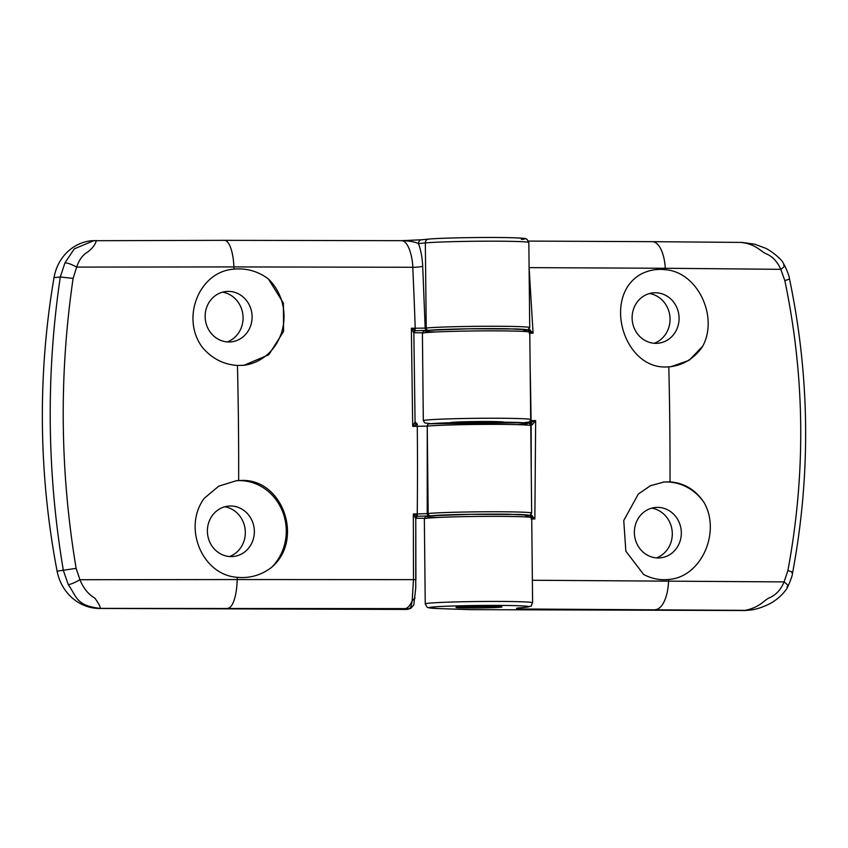 <?xml version="1.0" encoding="UTF-8"?>
<svg xmlns="http://www.w3.org/2000/svg" width="848" height="848" viewBox="0 0 848 848"><rect width="100%" height="100%" fill="white"/><g stroke="black" fill="none" stroke-linecap="round" stroke-linejoin="round"><path stroke-width="1.27" d="M460.464 607.104A19.939 0.678 -0.6 0 1 483.084 606.458A19.939 0.678 -0.6 0 1 498.889 606.977A19.939 0.678 -0.6 0 1 497.469 607.232A19.939 0.678 -0.6 0 1 475.516 607.868A19.939 0.678 -0.6 0 1 459.033 607.401A19.939 0.678 -0.6 0 1 460.464 607.104M658.112 557.963A25.313 23.468 -95.4 0 1 634.378 533.191A25.313 23.468 -95.4 0 1 656.458 507.401A25.313 23.468 -95.4 0 1 657.582 507.369A25.313 23.468 -95.4 0 1 681.262 531.049A25.313 23.468 -95.4 0 1 661.249 557.74A25.313 23.468 -95.4 0 1 658.112 557.963M655.864 343.345A25.313 23.468 -95.4 0 1 632.131 318.572A25.313 23.468 -95.4 0 1 654.211 292.783A25.313 23.468 -95.4 0 1 655.334 292.751A25.313 23.468 -95.4 0 1 679.015 316.431A25.313 23.468 -95.4 0 1 659.002 343.122A25.313 23.468 -95.4 0 1 655.864 343.345M450.214 422.76A26.839 0.912 -0.6 0 1 450.193 422.728A26.839 0.912 -0.6 0 1 452.122 422.368A26.839 0.912 -0.6 0 1 482.12 421.498A26.839 0.912 -0.6 0 1 503.871 422.166A26.839 0.912 -0.6 0 1 503.85 422.198M457.613 607.104A23.013 0.784 179.4 0 0 455.959 607.412A23.013 0.784 179.4 0 0 474.604 607.984A23.013 0.784 179.4 0 0 500.309 607.232A23.013 0.784 179.4 0 0 501.974 606.924A23.013 0.784 179.4 0 0 483.328 606.352A23.013 0.784 179.4 0 0 457.613 607.104M666.719 579.619C658.652 580.096 650.967 578.378 643.674 574.467L625.845 551.211L623.757 520.502L638.332 494.034L650.352 485.756L664.058 482.003L670.015 481.876C684.495 482.978 695.964 490.049 704.402 503.065C720.948 533.116 700.787 577.435 668.595 579.46L666.719 579.619M663.178 482.088A49.852 46.227 -95.4 0 1 666.475 481.971A49.852 46.227 -95.4 0 1 704.402 503.065M702.759 346.154L689.117 360.347L671.022 366.665L668.807 366.813C624.149 371.466 601.635 297.012 640.537 274.36C647.681 270.565 655.334 268.954 663.475 269.505L665.351 269.685C697.703 272.091 718.638 316.643 702.759 346.154A49.852 46.227 -95.4 0 1 670.249 366.728M751.593 609.882L747.448 610.337A46.015 42.665 -95.4 0 1 743.579 610.518L470.704 609.638L439.741 608.62C428.664 608.228 426.321 607.687 432.713 607.02C436.285 606.5 463.061 605.313 497.553 605.398C531.537 605.536 532.512 606.808 525.219 607.316L518.319 607.974C515.679 608.334 515.838 608.673 518.785 608.981L519.05 607.921M469.919 609.617L470.704 609.638M656.511 557.899A25.747 23.882 84.6 0 0 672.178 531.304A25.747 23.882 84.6 0 0 651.783 508.143M654.264 343.281A25.747 23.882 84.6 0 0 669.931 316.686A25.747 23.882 84.6 0 0 649.536 293.525M524.064 422.77L430.816 423.693M527.435 423.078L525.898 422.908M530.509 514.312L534.855 518.955L535.65 420.608L529.322 422.972A2.3 1.813 -93.1 0 1 531.166 425.304L531.24 472.166M521.711 607.666L518.785 608.981L745.18 610.369C760.9 607.073 763.804 599.865 770.228 597.469C776.492 594.427 781.114 589.243 784.082 581.908L532.374 580.255M787.898 586.477C787.251 589.053 779.121 599.674 767.62 604.772C760.953 607.899 754.826 609.701 749.25 610.168L743.579 610.518M530.159 368.636A1594.547 594.745 90.2 0 1 531.06 420.597A2.3 0.859 -89.8 0 1 530.604 422.686A2.3 1.081 -117.4 0 1 532.226 424.753L535.65 420.608L530.477 420.587M532.226 424.753L531.219 425.293A2.3 1.813 -95 0 0 529.364 422.972M517.789 608.027L518.647 607.952A3.837 3.551 -95.4 0 1 518.319 607.974M786.997 586.943C788.852 586.466 787.877 584.791 784.082 581.908L787.877 570.609C792.318 571.849 793.633 572.591 791.809 572.835M788.735 279.278L784.835 280.656C804.975 376.883 805.992 473.534 787.877 570.609M783.626 265.148C785.343 265.424 784.4 266.823 780.807 269.335L784.835 280.656M787.909 586.456C790.961 579.64 792.541 574.997 792.647 572.527C810.932 474.657 809.914 376.915 789.573 279.278C789.329 276.522 787.665 271.901 784.58 265.424L783.213 263.092C782.259 259.647 769.772 249.45 764.069 247.658L754.656 244.192L742.254 242.433L652.197 241.669A30.676 13.367 90.3 0 1 665.288 268.265L780.807 269.335C777.521 261.894 772.793 256.764 766.634 253.934C760.932 252.026 756.522 244.192 741.322 242.443M529.099 267.088L529.141 267.639L665.288 268.265A1589.194 592.752 -89.8 0 1 665.351 269.685M528.505 328.823L533.085 333.19L529.099 267.639M531.028 518.944L534.855 518.955L530.731 517.153M531.389 516.506A2.3 0.71 122.6 0 0 532.131 515.414M528.823 331.504L533.085 333.19L529.184 333.179M529.396 330.943A2.3 0.784 118 0 0 530.127 329.755M227.942 608.27A30.676 9.593 -90 0 0 237.196 579.544L415.902 579.629L415.764 518.531L413.336 513.952L413.474 579.873L412.181 600.797C409.923 605.843 407.506 608.451 404.92 608.61L100.128 608.387C76.066 605.62 76.871 596.833 68.306 584.707L63.377 570.534C55.162 521.87 50.785 472.877 50.265 423.565C49.756 374.265 53.106 325.399 60.303 276.989L64.936 262.869L74.327 248.824L94.245 240.503M415.054 597.914L412.181 600.797C411.428 605.684 410.527 608.292 409.499 608.631A3.837 3.816 -108.8 0 0 410.697 608.429L407.114 609.436L99.407 608.451A46.015 42.665 -95.4 0 1 57.102 571.139A766.984 711.154 -95.4 0 1 42.4 424.318A766.984 711.154 -95.4 0 1 54.028 277.582A46.015 42.665 -95.4 0 1 91.679 240.715A46.015 42.665 -95.4 0 1 91.913 240.694M228.886 341.977A25.313 23.468 -95.4 0 1 205.152 317.205A25.313 23.468 -95.4 0 1 227.232 291.415A25.313 23.468 -95.4 0 1 228.356 291.383A25.313 23.468 -95.4 0 1 252.036 315.064A25.313 23.468 -95.4 0 1 232.023 341.755A25.313 23.468 -95.4 0 1 228.886 341.977M231.133 556.595A25.313 23.468 -95.4 0 1 207.4 531.823A25.313 23.468 -95.4 0 1 229.479 506.033A25.313 23.468 -95.4 0 1 230.603 506.002A25.313 23.468 -95.4 0 1 254.283 529.682A25.313 23.468 -95.4 0 1 234.271 556.373A25.313 23.468 -95.4 0 1 231.133 556.595M268.371 278.918L283.38 303.075L283.561 331.462L268.774 354.771L243.938 365.308L237.451 365.456C223.692 364.545 212.095 358.63 202.651 347.701C180.348 318.647 198.983 271.286 234.027 269.145L236.21 268.964C247.913 268.403 258.629 271.72 268.371 278.918A49.852 46.227 -95.4 0 1 281.928 331.324A49.852 46.227 -95.4 0 1 243.206 365.371M239.443 577.477L237.26 577.297C202.184 575.082 182.511 527.509 204.23 498.317L218.752 486.158L236.528 480.678L240.843 480.477C282.691 478.081 304.538 539.985 271.392 567.524C261.788 574.753 251.135 578.071 239.443 577.477M235.903 480.742A49.852 46.227 -95.4 0 1 239.496 480.604A49.852 46.227 -95.4 0 1 283.009 512.69A49.852 46.227 -95.4 0 1 271.392 567.524M424.403 518.287L415.785 518.255M422.463 332.798L413.866 332.766M227.285 341.914A25.747 23.882 84.6 0 0 242.952 315.318A25.747 23.882 84.6 0 0 222.558 292.157M229.532 556.532A25.747 23.882 84.6 0 0 245.199 529.936A25.747 23.882 84.6 0 0 224.805 506.775M429.364 423.82A2.3 2.131 84.6 0 0 429.173 423.83L502.535 422.187L527.647 423.141L526.99 423.862L517.238 424.647M415.054 422.007A2.3 2.29 -97.7 0 0 417.343 424.148L416.803 424.36L417.343 424.148L415.064 421.901L413.856 332.957L415.064 421.901L412.7 426.353L427.254 426.12A53.689 1.823 -0.6 0 1 487.261 424.371A53.689 1.823 -0.6 0 1 530.753 425.717L531.675 513.093A53.689 1.823 179.4 0 0 488.172 511.757A53.689 1.823 179.4 0 0 428.176 513.496A2.3 2.131 84.6 0 0 430.254 515.796M414.905 331.07A2.3 2.29 -108.8 0 1 416.082 330.731L428.388 330.307M421.954 239.761L401.072 240.694C408.672 240.768 414.46 241.733 418.435 243.577A3.837 3.551 -95.4 0 1 421.636 239.772L428.537 239.115A3.837 3.551 -95.4 0 0 425.336 242.92L426.226 328.006A2.3 2.131 84.6 0 0 428.304 330.307M417.131 516.411A2.3 2.29 -108.8 0 1 418.022 516.231L429.374 515.891A2.3 2.131 -95.4 0 1 427.212 513.591L417.248 513.962A2.3 0.859 90.2 0 1 416.93 515.701L418.043 516.22A2.3 2.3 -121.4 0 0 416.728 516.644L415.774 518.499L415.743 588.162L413.782 604.995L410.697 608.429M413.835 333.031L411.365 328.208L412.7 426.353L416.803 424.36A2.3 2.088 32.8 0 1 414.948 422.325M413.845 332.84A2.3 2.279 -131.7 0 1 416.082 330.731L414.948 330.052A2.3 1.707 -34.5 0 0 413.474 331.801M427.297 330.413A2.3 2.131 -95.4 0 1 425.177 328.102L415.202 328.218A2.3 0.859 90.2 0 1 414.948 330.052L411.365 328.208L415.202 328.218A1594.547 594.745 -89.8 0 0 412.753 267.268C412.912 260.357 409.171 240.079 401.072 240.694M421.636 239.772L401.57 240.673L224.434 240.334A30.676 9.593 90 0 1 233.921 266.919L412.753 267.268A7.674 0.954 -2.7 0 0 422.696 266.261C422.24 257.357 420.82 249.8 418.435 243.577L425.336 242.92A53.689 1.823 179.4 0 1 485.342 241.182A53.689 1.823 179.4 0 1 528.834 242.517L526.905 239.189C524.096 238.638 530.7 238.468 512.16 237.726C489.307 237.037 440.6 237.832 428.537 239.115M96.28 240.461C95.644 244.15 92.835 247.966 87.853 251.92C82.85 254.718 79.118 259.785 76.659 267.099L233.921 266.919A1588.315 592.423 90.2 0 1 234.027 269.145M64.936 262.869C67.522 262.848 71.433 264.258 76.659 267.099L73.108 278.398L60.303 276.989L54.028 277.582M57.102 571.139L76.14 568.372C59.985 471.774 58.968 375.113 73.108 278.398M68.306 584.707C71.476 584.06 75.355 582.396 79.935 579.725L76.14 568.372M99.407 608.451L100.128 608.387C100.764 607.528 99.036 604.136 94.944 598.211C88.319 594.321 83.316 588.162 79.935 579.725L237.196 579.544A1588.315 592.423 90.2 0 0 237.26 577.297M415.764 518.457A2.3 2.3 -121.4 0 1 416.728 516.644M416.803 424.36A2.3 0.859 90.2 0 1 417.29 426.374A1594.547 594.745 -89.8 0 1 417.248 513.962L413.336 513.952L416.93 515.701A2.3 1.813 -37.7 0 0 415.393 517.471M424.35 518.817L425.399 516.814C427.498 516.527 421.212 516.506 435.957 515.383C451.751 514.418 487.547 513.867 509.5 514.238L529.64 515.287L531.717 517.693A53.689 1.823 -0.6 0 0 488.215 516.358A53.689 1.823 -0.6 0 0 428.219 518.096A53.689 1.823 -0.6 0 0 424.35 518.817L425.24 603.893A53.689 1.823 -0.6 0 1 429.109 603.172A53.689 1.823 -0.6 0 1 489.105 601.433A53.689 1.823 -0.6 0 1 532.608 602.769C529.385 608.09 534.675 604.921 525.548 607.306A3.837 3.551 -95.4 0 1 525.219 607.316M524.711 422.59A2.3 2.131 84.6 0 0 524.901 422.59C531.283 421.742 529.3 422.071 530.689 419.58A53.689 1.823 179.4 0 0 487.187 418.244A53.689 1.823 179.4 0 0 427.191 419.983A53.689 1.823 179.4 0 0 423.322 420.703L422.41 333.328A53.689 1.823 -0.6 0 1 426.279 332.607A53.689 1.823 -0.6 0 1 486.275 330.868A53.689 1.823 -0.6 0 1 529.777 332.204L527.7 329.798L507.549 328.748C485.607 328.367 449.811 328.929 434.017 329.893C419.272 331.006 425.558 331.038 423.459 331.324L422.41 333.328M525.686 516.103C532.608 515.499 530.191 514.948 518.446 514.45L470.767 514.301L430.328 515.807C424.138 516.57 426.555 517.121 437.579 517.46M523.746 330.614C530.657 330.01 528.24 329.459 516.496 328.96L468.817 328.812L428.388 330.307C422.198 331.08 424.615 331.632 435.639 331.96M439.741 608.62A3.837 3.021 91.9 0 1 439.571 608.62L470.311 609.638M655.546 609.606A30.676 13.367 -89.7 0 0 668.563 580.891A1589.194 592.752 -89.8 0 0 668.595 579.46M670.015 481.876A1589.194 592.752 -89.8 0 0 668.807 366.813M521.372 239.401C528.664 238.892 527.679 237.62 493.695 237.482C459.213 237.398 432.438 238.574 428.855 239.104M414.725 331.197L416.082 330.731M407.114 609.436L409.499 608.631L404.92 608.61M416.675 516.686L418.022 516.231M429.374 515.891L430.328 515.807M429.173 423.83L429.173 423.83A2.3 2.131 84.6 0 0 427.254 426.12L428.176 513.496L427.212 513.591L427.254 426.12A2.3 2.131 84.6 0 1 429.173 423.83L429.173 423.83C442.9 422.336 503.447 421.583 522.018 422.654C533.964 423.65 528.198 423.216 530.753 425.717M528.081 329.914L529.724 327.604A53.689 1.823 179.4 0 0 486.233 326.268A53.689 1.823 179.4 0 0 426.226 328.006L425.177 328.102L422.696 266.261M237.451 365.456A1588.315 592.423 90.2 0 1 238.648 480.53M423.322 420.703L424.848 422.919L430.763 423.693M532.608 602.769L531.717 517.693M518.647 607.952L525.548 607.306M425.24 603.893L427.138 607.21L428.918 607.868L439.571 608.62M652.197 241.669L528.548 241.086M530.689 419.58L529.777 332.204M224.434 240.334L91.679 240.715M415.361 330.858L414.598 331.303M528.834 242.517L529.724 327.604M530.021 515.414L531.675 513.093M414.555 331.335L413.856 332.957"/></g></svg>
